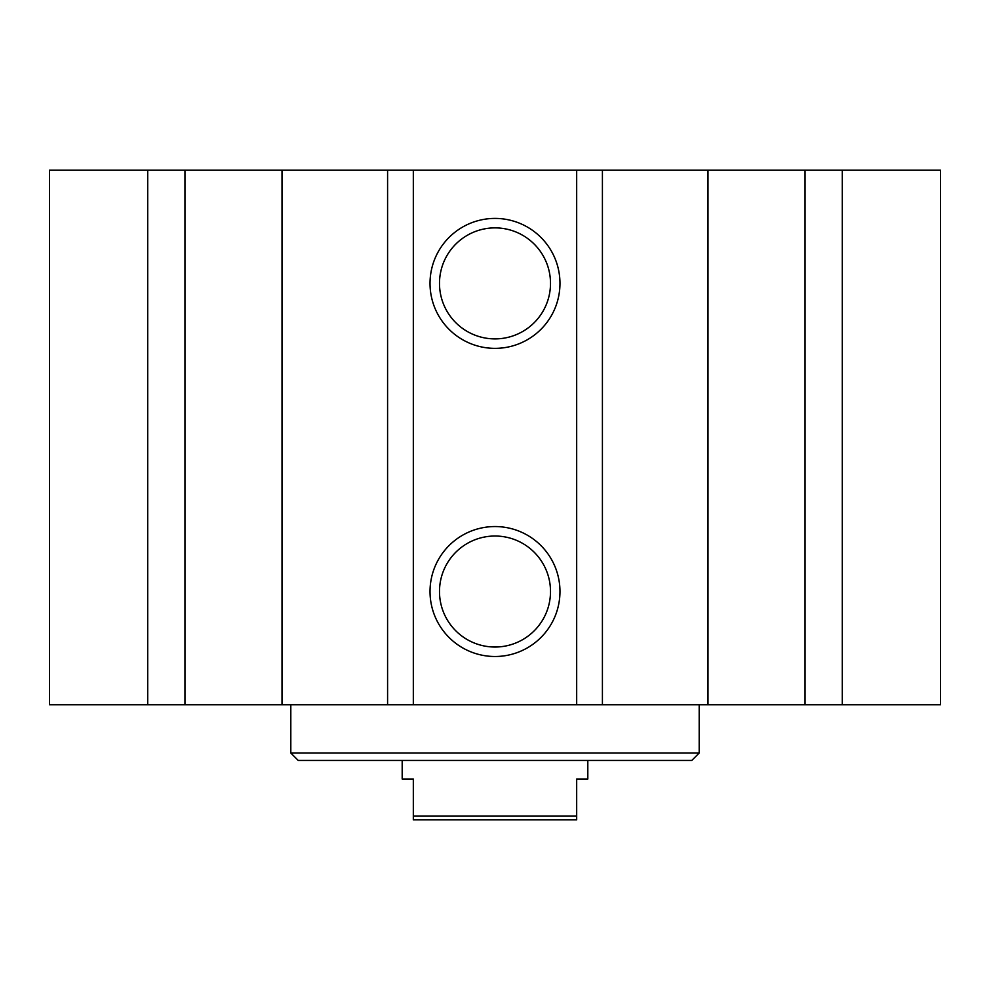 <?xml version="1.0" encoding="UTF-8"?>
<svg xmlns="http://www.w3.org/2000/svg" width="990" height="990" viewBox="0 0 990 990"><rect width="100%" height="100%" fill="white"/><g stroke="black" fill="none" stroke-linecap="round" stroke-linejoin="round"><path stroke-width="1.49" d="M147.708 170.156L147.708 704.756L49.5 704.756L49.5 170.156L940.5 170.156L940.5 704.756L842.292 704.756L842.292 170.156M699.188 753.019L290.812 753.019L298.238 760.444L691.763 760.444L699.188 753.019L699.188 704.756M559.969 591.525A64.969 64.969 0 0 1 462.516 647.794A64.969 64.969 0 0 1 462.516 535.256A64.969 64.969 0 0 1 559.969 591.525M550.502 591.525A55.502 55.502 0 0 0 467.243 543.461A55.502 55.502 0 0 0 467.243 639.59A55.502 55.502 0 0 0 550.502 591.525M559.969 283.387A64.969 64.969 0 0 1 462.516 339.657A64.969 64.969 0 0 1 462.516 227.118A64.969 64.969 0 0 1 559.969 283.387M550.502 283.387A55.502 55.502 0 0 0 467.243 235.323A55.502 55.502 0 0 0 467.243 331.452A55.502 55.502 0 0 0 550.502 283.387M413.325 170.156L413.325 704.756L387.585 704.756L387.585 170.156M602.415 170.156L602.415 704.756L576.675 704.756L576.675 170.156M413.325 704.756L576.675 704.756M282.014 170.156L282.014 704.756L147.708 704.756M387.585 704.756L282.014 704.756M805.043 170.156L805.043 704.756L842.292 704.756M707.986 170.156L707.986 704.756L805.043 704.756M602.415 704.756L707.986 704.756M184.957 170.156L184.957 704.756M402.188 760.444L402.188 779.006L413.325 779.006L413.325 819.844L576.675 819.844L576.675 779.006L587.812 779.006L587.812 760.444M576.675 816.131L413.325 816.131M290.812 753.019L290.812 704.756"/></g></svg>
